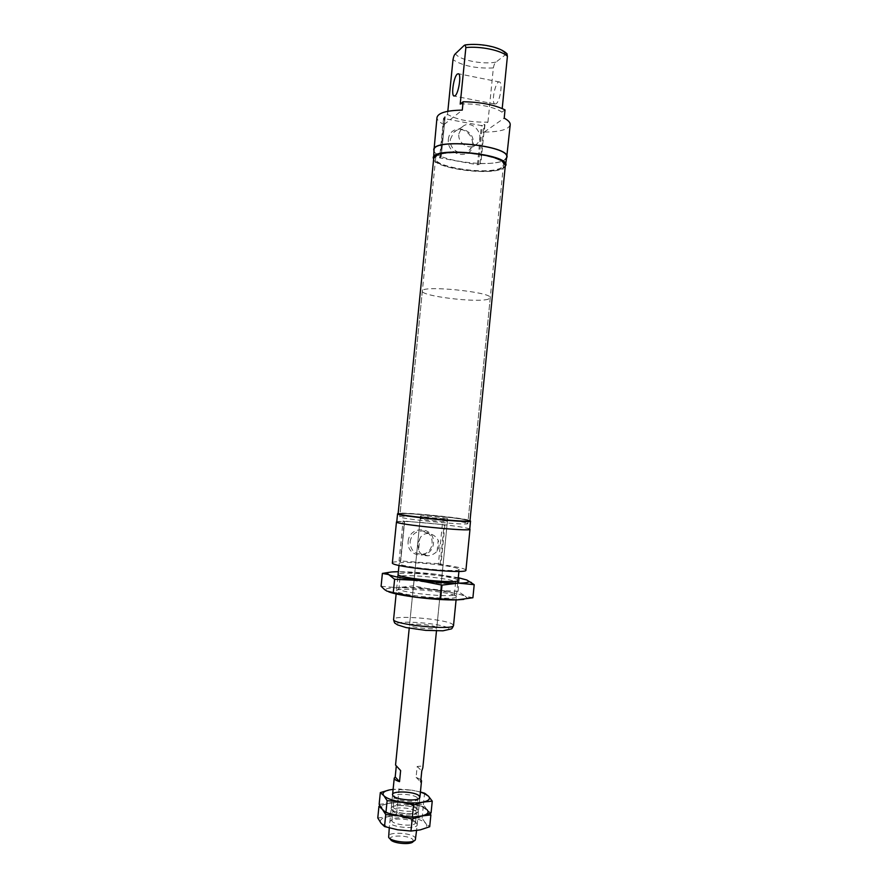 <?xml version="1.0" encoding="UTF-8"?>
<svg xmlns="http://www.w3.org/2000/svg" width="888" height="888" viewBox="0 0 888 888"><rect width="100%" height="100%" fill="white"/><g stroke="black" fill="none" stroke-linecap="round" stroke-linejoin="round"><path stroke-width="0.67" stroke-dasharray="4.44 3.33" d="M447.019 518.459C443.134 517.371 419.88 515.218 420.446 516.006C419.636 516.772 448.296 519.635 447.652 518.725L447.019 518.459M436.186 627.128C432.423 624.73 409.113 622.91 409.546 625.063C408.569 627.416 437.273 630.291 436.785 627.783L436.186 627.128M437.129 551.148L438.206 540.326C435.986 536.33 432.611 534.032 428.094 533.444C424.031 533.555 421.245 535.364 419.735 538.872L418.648 549.75C419.691 553.801 422.81 555.821 428.005 555.788C431.735 555.333 434.776 553.779 437.129 551.148C439.271 547.685 439.638 544.078 438.206 540.326M418.648 549.75L417.826 544.2L419.735 538.872M442.357 524.22L438.417 563.725L440.97 564.535L444.932 524.819L403.063 520.956L404.628 521.411L400.655 561.538L404.628 521.411L396.77 521.7M408.125 541.458C409.723 524.619 435.286 526.751 433.444 543.423C431.957 560.128 406.36 558.274 408.125 541.458M438.417 563.725L399.067 560.861L403.063 520.956M399.067 560.861L400.61 561.505M392.374 562.826C392.563 562.082 395.227 561.671 400.366 561.582L400.655 561.538M448.34 139.472C449.927 122.766 475.124 127.528 473.293 144.056C471.817 160.639 446.586 156.144 448.34 139.472M450.338 139.394L453.79 132.312C463.381 122.788 479.009 140.226 469.563 149.806C463.103 157.775 448.773 150.094 450.338 139.394M458.852 133.788L462.126 127.062C471.239 118.004 486.091 134.632 477.111 143.734C470.962 151.315 457.364 143.978 458.852 133.788M443.567 118.271L439.604 157.864L477.444 164.768L480.819 163.592L484.748 124.198L481.352 125.585L444.122 118.548L443.6 118.215L445.199 116.883L441.17 156.721L445.154 116.961M443.6 118.215L439.638 157.82L441.17 156.721M433.91 151.049C434.621 152.88 436.985 154.69 441.003 156.466L441.214 156.654M441.003 156.466L445.199 116.883M457.62 568.442C448.773 564.735 398.29 560.417 399.189 563.469C397.069 566.711 460.55 573.049 459.107 569.452L457.62 568.442M510.212 124.742C508.669 129.47 500 131.924 484.226 132.079L485.003 124.198L487.945 122.1C470.762 122.489 457.276 119.924 447.508 114.408L444.988 116.672M444.833 116.583L444.033 124.542C439.216 122.189 436.874 119.825 436.996 117.438M506.593 158.308C503.618 161.905 495.027 163.669 480.819 163.592M506.715 157.176L504.44 159.995C492.207 168.554 431.635 160.007 434.021 149.917M505.205 166.8L503.64 168.032C492.418 175.658 437.606 169.142 433.588 159.651M504.273 163.015C505.705 164.868 505.239 166.5 502.886 167.899C489.377 177.001 422.61 165.623 435.253 156.122M505.328 165.512L503.108 168.209C491.097 176.39 431.39 168.032 433.721 158.364M468.12 519.968C457.453 517.149 399.056 511.688 398.201 513.464L398.135 513.553C403.241 512.265 458.375 517.571 468.609 520.279L468.12 519.968M469.963 520.623L467.843 520.224C457.265 517.404 399.289 511.999 398.446 513.764L398.401 513.797M469.719 529.226L467.798 528.382C456.687 525.163 395.604 519.602 396.747 521.944M469.741 528.982C467.232 527.894 458.963 526.506 444.932 524.819M465.923 570.163C464.99 568.52 456.676 566.644 440.97 564.535M487.945 122.1L493.351 67.943C493.972 64.791 494.838 62.859 495.948 62.127L506.848 53.669M496.126 103.785L494.771 104.007C490.842 102.431 495.937 79.443 499.678 82.04C502.919 83.206 499.922 101.51 496.126 103.785M460.206 104.118C474.98 102.975 495.693 107.037 501.842 112.166L502.208 108.536M501.842 112.166L505.028 109.89M484.226 132.079L504.206 118.148M410.09 541.724C411.422 534.854 415.429 531.257 422.111 530.946C435.52 531.035 435.398 553.457 421.989 554.201C414.252 553.946 410.289 549.794 410.09 541.724M447.508 114.408L447.83 111.289M444.033 124.542L462.282 110.101M466.3 520.091C455.988 517.338 398.89 512.076 400.022 514.008C397.735 515.895 469.941 523.099 468.076 520.801L466.3 520.091M501.365 167.632C490.043 175.391 433.411 167.477 435.642 158.308C434.665 147.286 506.593 154.468 503.452 165.079L501.365 167.632M413.075 841.68L412.987 839.737C409.634 835.031 387.368 834.698 390.509 839.426M415.728 839.038L415.196 837.65C411.688 832.689 388.267 831.501 388.422 836.318M446.742 521.167C442.868 520.046 419.613 517.915 420.168 518.725C419.358 519.536 448.029 522.399 447.386 521.445L446.742 521.167M420.912 779.609L416.095 777.322L417.171 766.477L422.333 766.044L422.821 767.843M466.034 522.788C455.733 519.957 398.623 514.718 399.744 516.727C397.447 518.725 469.663 525.929 467.81 523.52L466.034 522.788M488.278 299.167C477.333 303.019 420.524 296.081 422.344 291.053C420.879 284.837 492.918 292.03 490.254 297.835L488.278 299.167M416.095 777.322L420.668 781.984M417.171 766.477L421.767 770.984M377.777 817.948L387.157 816.882L396.57 813.952L409.19 817.038L422.078 818.237L425.752 823.398L429.703 826.739M387.157 816.882C393.473 815.661 400.821 815.717 409.19 817.038C417.449 818.503 422.966 820.623 425.752 823.398C427.983 826.195 426.173 828.349 420.313 829.858L417.948 830.302C411.854 831.168 405.072 830.99 397.613 829.781L387.978 827.316L381.019 823.176C379.154 820.368 381.196 818.27 387.157 816.882M422.078 818.237L423.221 806.659L427.106 809.778L429.925 813.43M396.57 813.952L397.724 802.43L388.511 803.363L378.954 806.237M423.221 806.659L410.534 803.596L397.724 802.43M379.143 804.317L388.511 803.363L397.913 800.543L410.534 803.596L423.41 804.761L427.106 809.778C429.348 812.476 427.55 814.54 421.689 815.972C415.318 817.238 407.759 817.182 399.012 815.817C390.443 814.263 384.915 812.132 382.406 809.39C380.519 806.693 382.55 804.683 388.511 803.363L388.789 803.307C395.071 802.219 402.32 802.308 410.534 803.596L421.9 806.615L431.069 812.975M417.982 809.701L418.204 811.732C415.773 815.706 392.996 813.441 391.408 809.057C388.123 803.951 414.03 804.617 417.982 809.701L418.348 810.211C422.078 816.671 386.624 813.142 391.553 807.536C393.928 803.795 414.785 805.505 417.982 809.701M416.627 823.354L416.96 823.831C420.901 830.613 385.026 827.028 390.221 821.167C392.751 817.315 413.453 819.036 416.627 823.354M416.039 811.532L416.206 813.297C414.086 816.749 394.45 814.784 393.051 810.988L392.896 810.3C392.718 806.415 412.987 807.514 416.039 811.532M415.04 821.5L415.495 822.643C415.662 827.283 390.809 824.808 391.897 820.29L392.207 819.602C394.372 816.283 412.31 817.77 415.04 821.5M421.689 815.972L420.479 816.216C414.23 817.226 407.07 817.093 399.012 815.817L388.278 812.997L382.406 809.39C380.519 806.693 382.55 804.683 388.511 803.363C394.816 802.208 402.164 802.286 410.534 803.596C418.792 805.039 424.32 807.103 427.106 809.778M423.41 804.761L424.564 793.184M397.913 800.543L399.056 789.021L393.118 789.354L411.877 790.154L399.056 789.021M420.424 791.996L411.877 790.154L420.413 792.107M417.393 797.879L417.604 799.544C415.617 802.907 395.682 800.921 394.394 797.224L394.261 796.603C394.072 792.873 414.341 794.005 417.393 797.879M416.405 807.836L416.861 808.946C417.049 813.419 392.196 810.933 393.262 806.593L393.539 805.96C395.571 802.741 413.653 804.228 416.405 807.836M466.788 579.975L437.14 574.381L399.001 571.717L389.088 572.36M414.818 573.326L413.564 585.825L435.553 590.209C421.001 588.455 408.28 587.612 397.391 587.701L413.564 585.825M381.096 586.28L397.391 587.701C389.432 587.845 385.492 588.589 385.559 589.921L388.877 591.941M459.318 578.743L458.064 591.341L465.179 596.17C459.829 594.039 449.961 592.052 435.553 590.209L458.064 591.341M472.904 597.757L465.179 596.17L467.243 598.068L470.385 597.58M463.825 599.367L467.243 598.068M454.922 595.504C446.187 591.108 395.97 586.968 396.47 590.72C393.861 594.838 458.13 601.254 456.399 596.703L454.922 595.504M454.401 594.283L455.588 582.35L458.019 580.352L456.543 579.265C447.73 575.28 397.325 571.028 398.101 574.37L400.088 576.812C398.113 580.208 456.865 586.069 455.588 582.35L454.234 581.318C446.131 577.577 399.3 573.637 400.088 576.8L398.901 588.744C396.881 592.496 455.644 598.368 454.401 594.283L453.058 593.173C445.01 589.155 398.357 585.292 398.901 588.722L396.47 590.72M458.286 577.7L437.14 574.381C422.577 572.66 409.868 571.772 399.001 571.717L398.368 571.717M440.137 564.368L444.089 524.686M400.366 561.582L404.384 521.456M480.119 163.692L484.049 124.331M478.443 164.746L482.362 125.541M477.444 164.768L481.352 125.585M440.159 158.119L444.122 118.548M453.535 625.396L452.092 623.942C443.389 618.77 392.84 614.818 393.595 619.413M447.83 627.783C438.35 622.555 389.666 619.746 398.19 624.997C402.941 627.15 411.832 628.904 424.853 630.28C441.236 631.634 452.192 630.369 447.83 627.783M495.948 62.127C482.273 64.746 459.396 60.084 455.411 53.757M464.147 45.443C478.077 42.502 502.408 47.663 505.494 54.09M493.351 67.943C476.135 68.665 462.681 65.912 452.991 59.674M420.446 516.006L409.546 625.063M447.652 518.725L436.785 627.783M462.126 127.062L453.79 132.312M477.111 143.734L469.563 149.806M399.189 563.469L399.001 565.412M397.824 577.178L396.137 593.939M459.107 569.452L458.918 571.384M457.742 583.161L456.077 599.922M428.094 533.444L422.111 530.946M428.005 555.788L421.989 554.201M499.678 82.04L458.574 73.76M494.771 104.007L454.423 96.126M435.642 158.308L400.022 514.008M503.452 165.079L468.076 520.801M414.352 840.692L415.318 839.926M389.455 838.205L388.655 837.273M420.168 518.725L409.224 628.205M392.596 794.571L389.266 827.927M447.386 521.445L436.474 630.924M419.891 797.302L416.572 830.558M422.344 291.053L399.744 516.727M490.254 297.835L467.81 523.52M421.9 806.615L423.776 806.992M387.978 827.316L386.158 827.05M416.206 813.297L418.204 811.732M393.051 810.988L391.408 809.057M415.495 822.643L416.494 812.653M391.897 820.29L392.896 810.3M392.207 819.602L390.221 821.167M415.329 821.911L416.96 823.831M388.278 812.997L385.858 812.576M417.604 799.544L419.602 797.968M394.394 797.224L392.751 795.282M416.861 808.946L417.86 798.956M393.262 806.593L394.261 796.603M393.539 805.96L391.553 807.536M416.716 808.28L418.348 810.211M385.559 589.921L384.493 589.521M454.401 594.261L456.399 596.703"/><path stroke-width="1.33" d="M433.91 151.049L436.996 117.438C438.228 112.865 446.653 110.412 462.282 110.101L463.125 101.754C480.464 102.053 494.427 104.762 505.028 109.89L504.206 118.148C508.38 120.391 510.378 122.588 510.212 124.742L506.593 158.308M433.744 149.883C432.678 137.651 510.445 145.421 506.981 157.198M433.588 159.651L434.021 149.917C432.967 137.773 510.145 145.477 506.715 157.176L505.205 166.8M433.211 158.031C432.123 146.209 509.301 153.913 505.905 165.29M435.253 156.122L436.652 155.211C446.886 148.729 494.327 153.469 503.085 161.838L504.273 163.015M398.135 513.553L433.721 158.364L436.374 155.433C446.675 148.907 494.505 153.679 503.318 162.116L505.328 165.512L470.007 520.723C472.005 523.143 395.704 515.528 398.135 513.553L397.569 513.764C395.082 515.795 472.56 523.52 470.529 521.056L470.007 520.69M398.401 513.797C394.616 515.728 474.07 523.609 469.663 520.868M397.569 513.764L396.747 521.944C394.228 524.286 471.717 532.023 469.719 529.226L470.529 521.056M396.77 521.7L396.47 521.922C393.939 524.275 472.005 532.067 469.985 529.259L469.741 528.982M396.47 521.922L392.374 562.826C389.677 566.799 467.776 574.591 465.923 570.163L469.985 529.259M447.83 111.289L452.991 59.674C453.59 56.488 454.401 54.512 455.411 53.757L464.147 45.443L465.179 44.922L465.867 47.564C480.663 46.01 501.332 50.383 507.414 56.233L506.848 53.669M502.208 108.536L507.414 56.233M463.125 101.754L460.206 104.118L465.867 47.564M457.287 74.059C453.79 76.723 450.993 94.905 453.89 96.026L455.111 95.771C458.585 93.395 461.505 74.881 458.574 73.76L457.287 74.059M389.455 838.205L390.509 839.426C392.096 843.356 410.744 845.221 413.075 841.68L414.352 840.692M389.266 827.927L388.655 837.273C390.509 841.891 412.587 844.088 415.318 839.926L416.572 830.558M436.474 630.924L422.821 767.843L421.767 770.984L420.668 781.984L421.534 780.863L420.912 779.609M396.292 766.067L395.204 776.967L394.239 778.143C394.228 779.364 395.993 780.53 399.533 781.64L400.632 770.595L395.549 765.034L400.632 770.595M395.204 776.967L399.533 781.64M384.537 826.55L381.019 823.176L377.777 817.948L378.954 806.237L382.406 809.39L385.725 814.585L399.012 815.817L412.165 819.036L421.689 815.972L430.88 814.907L429.703 826.739L420.313 829.858L410.966 831.057L397.613 829.781L384.537 826.55L385.725 814.585M410.966 831.057L412.165 819.036M429.925 813.43L430.88 814.907M427.106 809.778C429.348 812.476 427.55 814.54 421.689 815.972L412.354 817.06L399.001 815.817L385.925 812.62L387.124 800.654L400.399 801.853L413.553 805.039L423.077 802.097C416.716 803.285 409.157 803.207 400.399 801.853C391.841 800.332 386.302 798.257 383.783 795.615L387.124 800.654M385.925 812.62L382.406 809.39L379.143 804.317L380.319 792.607L383.783 795.615C381.94 793.128 383.749 791.241 389.221 789.976L380.319 792.607M412.354 817.06L413.553 805.039M421.689 815.972L431.069 812.975L432.245 801.143L428.46 796.159C430.713 798.767 428.926 800.743 423.077 802.097L432.245 801.143M420.424 791.996L424.564 793.184L428.46 796.159L424.109 793.461L425.596 793.794M389.854 789.854L393.118 789.388L389.854 789.854M420.413 792.107L424.109 793.461M419.347 796.048L419.602 797.968C417.327 801.853 394.216 799.544 392.751 795.282C389.654 790.398 415.395 791.175 419.347 796.048M398.368 571.717C391.097 571.772 387.368 572.338 387.19 573.404L394.605 579.265L393.273 592.618L386.891 591.097L384.493 589.521L381.096 586.28L382.384 573.415L388.556 574.569C393.062 576.512 403.008 578.454 418.37 580.419L442.002 585.114L458.519 583.15L474.203 584.67L466.788 579.975L458.286 577.7M389.088 572.36L382.384 573.415M394.605 579.265L418.37 580.419C434.11 582.295 447.485 583.205 458.519 583.15C465.146 583.05 468.609 582.517 468.908 581.562L466.788 579.975M474.203 584.67L472.904 597.757L456.854 599.9L416.683 597.346L393.273 592.618M442.002 585.114L440.659 598.59M388.877 591.941C394.394 593.861 403.663 595.659 416.683 597.346C432.423 599.256 445.809 600.11 456.854 599.9L463.825 599.367M398.101 574.37C395.826 577.966 459.54 584.326 458.019 580.352M396.137 593.939L393.595 619.413C391.286 624.453 454.8 630.791 453.535 625.396L456.077 599.922M399.001 565.412L397.824 577.178M458.918 571.384L457.742 583.161M393.595 619.413C394.072 622.044 394.661 623.376 395.327 623.42L397.569 624.886L406.027 627.561L425.696 630.369L442.979 630.802L451.049 628.981C451.692 629.093 452.525 627.894 453.535 625.396M507.159 53.99C500.432 46.72 479.664 42.935 465.179 44.922M409.224 628.205L395.549 765.034M394.239 778.143L392.596 794.571M421.534 780.863L419.891 797.302M468.908 581.562L471.45 582.528M387.19 573.404L385.769 573.648"/></g></svg>
